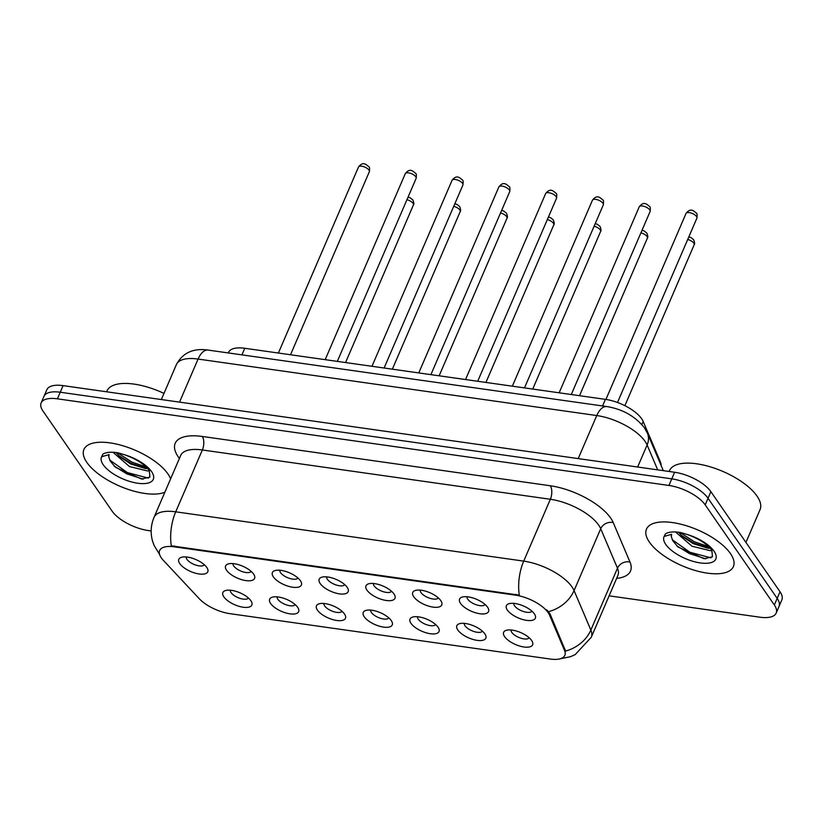 <?xml version="1.0" encoding="UTF-8"?>
<svg xmlns="http://www.w3.org/2000/svg" width="823" height="823" viewBox="0 0 823 823"><rect width="100%" height="100%" fill="white"/><g stroke="black" fill="none" stroke-linecap="round" stroke-linejoin="round"><path stroke-width="1.23" d="M297.679 607.333A15.771 6.512 23.3 0 1 298.245 608.269A15.771 6.512 23.3 0 1 289.223 613.732A15.771 6.512 23.3 0 1 270.644 603.506A15.771 6.512 23.3 0 1 272.423 597.148A15.771 6.512 23.3 0 1 297.679 607.333M277.145 596.85A9.855 4.074 -156.7 0 0 277.845 599.278A9.855 4.074 -156.7 0 0 287.021 605.08A9.855 4.074 -156.7 0 0 295.21 604.627M344.467 613.958A15.771 6.512 23.3 0 1 345.043 614.894A15.771 6.512 23.3 0 1 336.01 620.357A15.771 6.512 23.3 0 1 317.441 610.131A15.771 6.512 23.3 0 1 319.211 603.773A15.771 6.512 23.3 0 1 344.467 613.958M323.943 603.475A9.855 4.074 -156.7 0 0 324.643 605.903A9.855 4.074 -156.7 0 0 333.819 611.705A9.855 4.074 -156.7 0 0 342.008 611.263M391.264 620.593A15.771 6.512 23.3 0 1 391.83 621.519A15.771 6.512 23.3 0 1 382.808 626.992A15.771 6.512 23.3 0 1 364.239 616.766A15.771 6.512 23.3 0 1 366.009 610.399A15.771 6.512 23.3 0 1 391.264 620.593M370.731 610.11A9.855 4.074 -156.7 0 0 371.43 612.528A9.855 4.074 -156.7 0 0 380.617 618.33A9.855 4.074 -156.7 0 0 388.795 617.888M438.062 627.219A15.771 6.512 23.3 0 1 438.628 628.155A15.771 6.512 23.3 0 1 429.606 633.617A15.771 6.512 23.3 0 1 411.027 623.392A15.771 6.512 23.3 0 1 412.807 617.034A15.771 6.512 23.3 0 1 438.062 627.219M417.528 616.736A9.855 4.074 -156.7 0 0 418.228 619.163A9.855 4.074 -156.7 0 0 427.404 624.966A9.855 4.074 -156.7 0 0 435.593 624.513M484.85 633.844A15.771 6.512 23.3 0 1 485.416 634.78A15.771 6.512 23.3 0 1 476.394 640.243A15.771 6.512 23.3 0 1 457.825 630.017A15.771 6.512 23.3 0 1 459.594 623.659A15.771 6.512 23.3 0 1 484.85 633.844M464.326 623.361A9.855 4.074 -156.7 0 0 465.026 625.789A9.855 4.074 -156.7 0 0 474.202 631.591A9.855 4.074 -156.7 0 0 482.381 631.148M531.648 640.479A15.771 6.512 23.3 0 1 532.214 641.405A15.771 6.512 23.3 0 1 523.191 646.878A15.771 6.512 23.3 0 1 504.622 636.652A15.771 6.512 23.3 0 1 506.392 630.284A15.771 6.512 23.3 0 1 531.648 640.479M511.114 629.996A9.855 4.074 -156.7 0 0 511.813 632.414A9.855 4.074 -156.7 0 0 520.99 638.216A9.855 4.074 -156.7 0 0 529.179 637.774M250.881 600.708A15.771 6.512 23.3 0 1 251.447 601.634A15.771 6.512 23.3 0 1 242.425 607.107A15.771 6.512 23.3 0 1 223.856 596.881A15.771 6.512 23.3 0 1 225.625 590.513A15.771 6.512 23.3 0 1 250.881 600.708M230.347 590.225A9.855 4.074 -156.7 0 0 231.057 592.642A9.855 4.074 -156.7 0 0 240.234 598.444A9.855 4.074 -156.7 0 0 248.412 598.002M253.607 574.084A15.771 6.512 23.3 0 1 254.173 575.02A15.771 6.512 23.3 0 1 245.151 580.482A15.771 6.512 23.3 0 1 226.582 570.257A15.771 6.512 23.3 0 1 228.352 563.899A15.771 6.512 23.3 0 1 253.607 574.084M233.074 563.601A9.855 4.074 -156.7 0 0 233.773 566.029A9.855 4.074 -156.7 0 0 242.95 571.831A9.855 4.074 -156.7 0 0 251.138 571.378M300.405 580.719A15.771 6.512 23.3 0 1 300.971 581.645A15.771 6.512 23.3 0 1 291.939 587.108A15.771 6.512 23.3 0 1 273.37 576.892A15.771 6.512 23.3 0 1 275.139 570.524A15.771 6.512 23.3 0 1 300.405 580.719M279.871 570.236A9.855 4.074 -156.7 0 0 280.571 572.654A9.855 4.074 -156.7 0 0 289.747 578.456A9.855 4.074 -156.7 0 0 297.936 578.013M347.193 587.344A15.771 6.512 23.3 0 1 347.759 588.28A15.771 6.512 23.3 0 1 338.737 593.743A15.771 6.512 23.3 0 1 320.168 583.517A15.771 6.512 23.3 0 1 321.937 577.16A15.771 6.512 23.3 0 1 347.193 587.344M326.659 576.861A9.855 4.074 -156.7 0 0 327.369 579.289A9.855 4.074 -156.7 0 0 336.545 585.091A9.855 4.074 -156.7 0 0 344.724 584.639M393.991 593.969A15.771 6.512 23.3 0 1 394.556 594.906A15.771 6.512 23.3 0 1 385.534 600.368A15.771 6.512 23.3 0 1 366.955 590.142A15.771 6.512 23.3 0 1 368.735 583.785A15.771 6.512 23.3 0 1 393.991 593.969M373.457 583.486A9.855 4.074 -156.7 0 0 374.156 585.914A9.855 4.074 -156.7 0 0 383.333 591.716A9.855 4.074 -156.7 0 0 391.522 591.274M440.778 600.605A15.771 6.512 23.3 0 1 441.344 601.531A15.771 6.512 23.3 0 1 432.322 607.004A15.771 6.512 23.3 0 1 413.753 596.778A15.771 6.512 23.3 0 1 415.522 590.41A15.771 6.512 23.3 0 1 440.778 600.605M420.255 590.122A9.855 4.074 -156.7 0 0 420.954 592.539A9.855 4.074 -156.7 0 0 430.131 598.342A9.855 4.074 -156.7 0 0 438.32 597.899M487.576 607.23A15.771 6.512 23.3 0 1 488.142 608.166A15.771 6.512 23.3 0 1 479.12 613.629A15.771 6.512 23.3 0 1 460.551 603.403A15.771 6.512 23.3 0 1 462.32 597.045A15.771 6.512 23.3 0 1 487.576 607.23M467.042 596.747A9.855 4.074 -156.7 0 0 467.742 599.175A9.855 4.074 -156.7 0 0 476.918 604.977A9.855 4.074 -156.7 0 0 485.107 604.524M534.374 613.855A15.771 6.512 23.3 0 1 534.94 614.791A15.771 6.512 23.3 0 1 525.918 620.254A15.771 6.512 23.3 0 1 507.338 610.028A15.771 6.512 23.3 0 1 509.108 603.67A15.771 6.512 23.3 0 1 534.374 613.855M513.84 603.372A9.855 4.074 -156.7 0 0 514.54 605.8A9.855 4.074 -156.7 0 0 523.716 611.602A9.855 4.074 -156.7 0 0 531.905 611.16M206.81 567.459A15.771 6.512 23.3 0 1 207.375 568.395A15.771 6.512 23.3 0 1 198.353 573.857A15.771 6.512 23.3 0 1 179.784 563.632A15.771 6.512 23.3 0 1 181.554 557.264A15.771 6.512 23.3 0 1 206.81 567.459M186.286 556.976A9.855 4.074 -156.7 0 0 186.986 559.403A9.855 4.074 -156.7 0 0 196.162 565.206A9.855 4.074 -156.7 0 0 204.341 564.753M163.345 560.35A26.624 10.997 23.3 0 1 161.298 557.829A26.624 10.997 23.3 0 1 159.652 550.525A26.624 10.997 23.3 0 1 174.27 546.832L515.517 595.163A26.624 10.997 23.3 0 1 549.507 615.048L564.557 650.458A26.624 10.997 23.3 0 1 564.845 655.334A26.624 10.997 23.3 0 1 550.227 659.038L229.833 613.649A26.624 10.997 23.3 0 1 199.248 598.712L163.345 560.35M228.28 352.933L228.527 352.378A29.577 12.222 23.3 0 1 244.77 348.273L605.409 399.361A29.577 12.222 23.3 0 1 643.175 421.448L660.385 461.919A29.577 12.222 23.3 0 1 661.116 465.458M86.847 462.423A47.323 19.546 -156.7 0 0 124.078 487.916A47.323 19.546 -156.7 0 0 164.857 492.226A47.323 19.546 -156.7 0 1 124.078 487.916A47.323 19.546 -156.7 0 1 86.847 462.423A47.323 19.546 -156.7 0 1 83.925 449.451A47.323 19.546 -156.7 0 0 86.847 462.423M170.608 478.863A47.323 19.546 -156.7 0 0 167.933 473.914A47.323 19.546 -156.7 0 0 122.308 445.593A47.323 19.546 -156.7 0 0 83.925 449.451A47.323 19.546 -156.7 0 1 122.308 445.593A47.323 19.546 -156.7 0 1 167.933 473.914A47.323 19.546 -156.7 0 1 170.608 478.863M649.388 542.11A47.323 19.546 -156.7 0 0 695.013 570.432A47.323 19.546 -156.7 0 0 733.396 566.574A47.323 19.546 -156.7 0 0 730.474 553.601A47.323 19.546 -156.7 0 0 684.849 525.28A47.323 19.546 -156.7 0 0 646.466 529.138A47.323 19.546 -156.7 0 0 649.388 542.11A47.323 19.546 -156.7 0 0 695.013 570.432A47.323 19.546 -156.7 0 0 733.396 566.574A47.323 19.546 -156.7 0 0 730.474 553.601A47.323 19.546 -156.7 0 0 684.849 525.28A47.323 19.546 -156.7 0 0 646.466 529.138A47.323 19.546 -156.7 0 0 649.388 542.11M159.6 554.486L154.024 545.32L152.378 540.516C150.331 532.625 150.897 524.889 154.055 517.307A39.432 16.295 23.3 0 1 175.721 511.824A34.504 17.304 98.1 0 0 171.287 545.844L519.292 595.142A34.504 17.304 -81.9 0 1 523.716 561.121A39.432 16.295 23.3 0 1 572.057 586.984A39.432 16.295 23.3 0 1 574.073 590.575L590.852 630.037A39.432 16.295 23.3 0 1 591.274 637.259L617.908 575.411A39.432 16.295 -156.7 0 0 617.487 568.189L600.708 528.726A39.432 16.295 -156.7 0 0 598.702 525.136A39.432 16.295 -156.7 0 0 550.35 499.273L202.355 449.975A39.432 16.295 -156.7 0 0 180.69 455.458L180.793 455.242M609.113 595.831L759.917 617.199A29.577 12.222 -156.7 0 0 776.171 613.084L781.85 599.895A29.577 12.222 -156.7 0 0 780.029 591.778L710.866 491.66L708.027 498.254A29.577 12.222 -156.7 0 0 671.763 478.852L60.233 392.232A29.577 12.222 -156.7 0 0 43.989 396.336A29.577 12.222 -156.7 0 1 60.233 392.232L671.763 478.852A29.577 12.222 -156.7 0 1 708.027 498.254L777.179 598.383L708.027 498.254L705.188 504.849A29.577 12.222 -156.7 0 0 668.924 485.457L57.394 398.826A29.577 12.222 -156.7 0 0 41.15 402.931A29.577 12.222 -156.7 0 0 42.971 411.047L112.134 511.165A29.577 12.222 -156.7 0 0 148.387 530.568L151.175 530.958M779.011 606.489A29.577 12.222 -156.7 0 0 777.179 598.383A29.577 12.222 -156.7 0 1 779.011 606.489M546.729 609.822L550.021 613.855L565.566 651.075A34.504 28.836 -23 0 0 590.852 630.037L617.487 568.189A9.855 8.24 157 0 1 629.986 562.037A49.298 20.369 23.3 0 1 616.622 578.384M776.171 613.084A29.577 12.222 -156.7 0 0 774.34 604.977L705.188 504.849M710.866 491.66A29.577 12.222 -156.7 0 0 674.613 472.258L63.083 385.627A29.577 12.222 -156.7 0 0 46.829 389.742L41.15 402.931M163.983 393.404A49.298 20.369 -156.7 0 0 106.969 390.946L106.609 391.799M108.975 454.594A22.283 9.207 -156.7 0 0 108.831 457.063L110.189 460.993L115.518 467.341L141.546 479.048L149.899 477.093L149.313 470.581L147.862 471.023L129.52 466.569L113.255 452.506M149.313 470.581C144.683 464.409 136.597 459.193 125.045 454.913L118.522 452.938C111.465 451.704 106.27 452.105 102.937 454.142L101.61 456.734L108.903 454.656M147.739 468.544L145.28 468.513L130.641 463.956L120.107 456.94L116.043 452.547M108.831 457.063L109.027 454.543M143.212 479.13L126.804 473.873L114.099 465.993M147.194 468.575L131.32 463.4L118.646 455.551M148.449 478.153L127.37 472.567L109.706 460.036M146.227 466.991L131.875 462.094L117.452 452.753M745.936 542.429L760.061 509.632A49.298 20.369 -156.7 0 0 757.026 496.115A49.298 20.369 -156.7 0 0 709.498 466.61A49.298 20.369 -156.7 0 0 669.51 470.633L669.15 471.486M671.517 534.281A22.283 9.207 -156.7 0 0 671.373 536.75L672.73 540.68L678.059 547.028L704.087 558.735L712.44 556.78L711.854 550.268C707.224 544.096 699.139 538.88 687.586 534.6L681.063 532.625C674.006 531.391 668.811 531.802 665.478 533.829L664.151 536.421L671.445 534.343M711.885 550.309L710.403 550.71L692.061 546.256L675.796 532.193M710.28 548.241L707.821 548.2L693.182 543.643L682.648 536.627L678.584 532.234M671.373 536.75L671.568 534.24M705.753 558.817L689.345 553.57L676.64 545.68M709.735 548.262L693.861 543.087L681.187 535.238M710.99 557.84L689.911 552.254L672.247 539.723M708.768 546.678L694.417 541.781L679.993 532.44M515.517 595.163L515.867 594.36M549.507 615.048L550.021 613.855M564.557 650.458L565.072 649.265M174.27 546.832L174.62 546.019M241.931 354.867L244.77 348.273M659.995 462.814L660.385 461.919M641.858 424.524L643.175 421.448M602.57 405.955L605.409 399.361M550.268 485.755A9.855 4.938 -81.9 0 1 550.35 499.273L523.716 561.121L175.721 511.824L202.355 449.975A9.855 4.938 -81.9 0 0 202.263 436.457L550.268 485.755A49.298 20.369 23.3 0 1 610.697 518.089A49.298 20.369 23.3 0 1 613.217 522.574L629.986 562.037M548.591 611.664A34.504 28.836 -23 0 0 574.073 590.575L600.708 528.726A9.855 8.24 157 0 1 613.217 522.574M179.414 458.432A49.298 20.369 23.3 0 1 202.263 436.457M668.924 485.457L674.613 472.258M57.394 398.826L63.083 385.627M774.34 604.977L780.029 591.778M657.69 469.861L647.115 444.996A39.432 16.295 -156.7 0 0 645.098 441.406A39.432 16.295 -156.7 0 0 596.757 415.543L198.076 359.065A39.432 16.295 -156.7 0 0 176.41 364.548C182.716 352.789 193.292 347.964 208.126 350.084L606.798 406.562A19.721 9.886 -81.9 0 0 596.757 415.543L578.209 458.606M179.527 402.128L198.076 359.065A19.721 9.886 -81.9 0 1 208.126 350.084M637.63 467.022L647.115 444.996A19.721 16.481 -23 0 0 647.362 433.093L663.328 470.663M358.478 167.048C363.169 160.938 366.184 164.682 368.807 166.699C369.589 166.956 369.764 168.633 369.342 171.729A5.915 2.448 -156.7 0 0 368.982 170.104A5.915 2.448 -156.7 0 0 363.272 166.565A5.915 2.448 -156.7 0 0 358.478 167.048L278.38 353.036M408.023 197.191L410.101 197.736L412.879 199.948C413.948 202.756 414.123 204.423 413.413 204.968A5.915 2.448 -156.7 0 0 413.053 203.353A5.915 2.448 -156.7 0 0 406.943 199.701M405.276 173.674C409.967 167.563 412.981 171.307 415.605 173.334C416.387 173.591 416.561 175.258 416.14 178.354A5.915 2.448 -156.7 0 0 415.769 176.729A5.915 2.448 -156.7 0 0 410.07 173.19A5.915 2.448 -156.7 0 0 405.276 173.674L325.178 359.661M452.064 180.299C456.765 174.198 459.769 177.943 462.403 179.959C463.174 180.216 463.349 181.893 462.927 184.98A5.915 2.448 -156.7 0 0 462.567 183.364A5.915 2.448 -156.7 0 0 456.868 179.826A5.915 2.448 -156.7 0 0 452.064 180.299L371.965 366.286M498.861 186.934C503.553 180.823 506.567 184.568 509.19 186.595C509.972 186.842 510.147 188.518 509.725 191.615A5.915 2.448 -156.7 0 0 509.365 189.99A5.915 2.448 -156.7 0 0 503.655 186.451A5.915 2.448 -156.7 0 0 498.861 186.934L418.763 372.922M545.649 193.559C550.35 187.449 553.365 191.193 555.988 193.22C556.76 193.477 556.945 195.144 556.523 198.24A5.915 2.448 -156.7 0 0 556.153 196.615A5.915 2.448 -156.7 0 0 550.453 193.076A5.915 2.448 -156.7 0 0 545.649 193.559L465.551 379.547M454.821 203.816L456.899 204.361L459.676 206.583C460.736 209.381 460.921 211.058 460.211 211.604A5.915 2.448 -156.7 0 0 459.841 209.978A5.915 2.448 -156.7 0 0 453.74 206.326M501.619 210.451L503.686 210.997L506.474 213.208C507.534 216.007 507.709 217.684 506.999 218.229A5.915 2.448 -156.7 0 0 506.639 216.603A5.915 2.448 -156.7 0 0 500.528 212.962M548.406 217.077L550.484 217.622L553.262 219.834C554.332 222.642 554.507 224.309 553.797 224.854A5.915 2.448 -156.7 0 0 553.426 223.239A5.915 2.448 -156.7 0 0 547.326 219.587M101.61 456.734A28.208 11.656 -156.7 0 0 103.225 464.748A28.208 11.656 -156.7 0 0 137.801 483.245A28.208 11.656 -156.7 0 0 151.555 471.589A28.208 11.656 -156.7 0 0 125.045 454.913M664.151 536.421A28.208 11.656 -156.7 0 0 665.766 544.435A28.208 11.656 -156.7 0 0 700.342 562.932A28.208 11.656 -156.7 0 0 714.097 551.276A28.208 11.656 -156.7 0 0 687.586 534.6M592.447 200.184C597.148 194.084 600.152 197.829 602.786 199.845C603.557 200.102 603.732 201.779 603.31 204.865A5.915 2.448 -156.7 0 0 602.95 203.25A5.915 2.448 -156.7 0 0 597.241 199.711A5.915 2.448 -156.7 0 0 592.447 200.184L512.348 386.172M639.245 206.82C643.936 200.709 646.95 204.454 649.573 206.48C650.355 206.727 650.53 208.404 650.108 211.501A5.915 2.448 -156.7 0 0 649.738 209.875A5.915 2.448 -156.7 0 0 644.039 206.336A5.915 2.448 -156.7 0 0 639.245 206.82L559.146 392.808M686.032 213.445C690.734 207.345 693.748 211.079 696.371 213.106C697.143 213.363 697.318 215.029 696.906 218.126A5.915 2.448 -156.7 0 0 696.536 216.5A5.915 2.448 -156.7 0 0 690.836 212.962A5.915 2.448 -156.7 0 0 686.032 213.445L605.934 399.433M595.204 223.702L597.282 224.247L600.06 226.469C601.119 229.267 601.304 230.944 600.595 231.489A5.915 2.448 -156.7 0 0 600.224 229.864A5.915 2.448 -156.7 0 0 594.124 226.212M641.991 230.337L644.07 230.882L646.847 233.094C647.917 235.892 648.092 237.569 647.382 238.114A5.915 2.448 -156.7 0 0 647.022 236.489A5.915 2.448 -156.7 0 0 640.911 232.847M688.789 236.962L690.867 237.508L693.645 239.719C694.715 242.528 694.89 244.194 694.18 244.74A5.915 2.448 -156.7 0 0 693.81 243.124A5.915 2.448 -156.7 0 0 687.709 239.472M560.113 658.801L570.38 656.733L575.143 654.645L591.274 637.259M154.055 517.307L180.69 455.458M606.798 406.562C622.6 409.134 635.14 416.222 644.43 427.806L647.362 433.093M176.41 364.548L161.339 399.546M369.342 171.729L290.519 354.754M413.413 204.968L345.547 362.552M416.14 178.354L337.317 361.379M462.927 184.98L384.104 368.015M509.725 191.615L430.902 374.64M556.523 198.24L477.7 381.265M460.211 211.604L392.345 369.177M506.999 218.229L439.143 375.802M553.797 224.854L485.93 382.438M603.31 204.865L524.488 387.9M650.108 211.501L571.285 394.526M696.906 218.126L617.507 402.488M600.595 231.489L532.728 389.063M647.382 238.114L579.526 395.688M694.18 244.74L624.873 405.677"/></g></svg>
